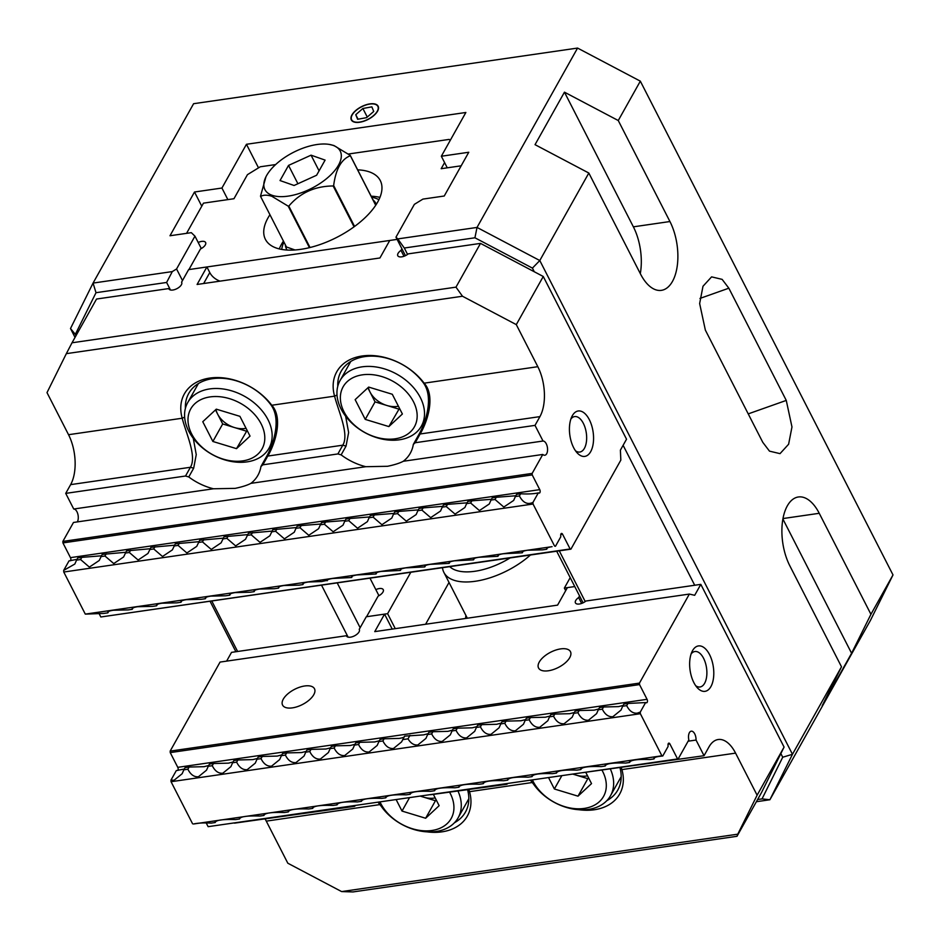 <?xml version="1.0" encoding="UTF-8"?>
<svg xmlns="http://www.w3.org/2000/svg" width="940" height="940" viewBox="0 0 940 940"><rect width="100%" height="100%" fill="white"/><g stroke="black" fill="none" stroke-linecap="round" stroke-linejoin="round"><path stroke-width="1.41" d="M362.088 106.549A14.734 7.027 -27.1 0 0 357.224 109.51A14.734 7.027 -27.1 0 0 352.277 120.673A14.734 7.027 -27.1 0 0 367.387 119.603A14.734 7.027 -27.1 0 0 378.233 107.712A14.734 7.027 -27.1 0 0 366.248 104.892A14.734 7.027 -27.1 0 0 362.088 106.549M355.755 114.704L357.623 119.286L366.6 117.653L373.721 111.449L371.864 106.855L362.875 108.488L355.755 114.704L358.058 119.204M367.27 117.065L362.875 108.488M787.309 505.885A43.017 22.031 81.8 0 0 789.823 565.798L841.5 666.801L822.159 705.764L851.593 653.265L870.934 614.302L819.245 513.299A43.017 22.031 81.8 0 0 798.366 496.978A43.017 22.031 81.8 0 0 787.309 505.885M377.539 111.214A15.052 7.179 -27.1 0 0 378.139 106.208A15.052 7.179 -27.1 0 0 365.731 104.892A15.052 7.179 -27.1 0 0 351.936 114.927A15.052 7.179 -27.1 0 0 351.337 119.932A15.052 7.179 -27.1 0 0 363.757 121.248A15.052 7.179 -27.1 0 0 377.539 111.214M235.893 651.737L210.149 601.436M75.035 337.401L70.5 328.53L93.06 283.081L172.29 271.589L176.567 268.969L194.956 236.151L191.314 232.662L169.987 235.752L194.51 192.007L221.934 188.035L246.456 144.278L465.864 112.483L441.342 156.24L468.766 152.257L444.244 196.013L422.918 199.104L414.364 204.356L395.975 237.174L397.796 238.913L477.027 227.433L577.571 48.069L193.605 103.706L93.06 283.081L96.009 292.692L75.329 334.346L75.999 335.674M870.934 614.302L893 574.928L640.328 81.157L618.261 120.532L564.458 92.167L535.036 144.666L588.828 173.03L640.516 274.034A43.017 22.031 81.8 0 0 661.396 290.354A43.017 22.031 81.8 0 0 677.364 265.08A43.017 22.031 81.8 0 0 669.938 221.535L618.261 120.532M588.828 173.03L539.795 260.533L792.467 754.291L841.5 666.801M786.263 400.416L791.974 426.96L788.613 444.232L780.024 453.644L769.484 451.141L762.775 442.317L705.352 330.093L699.642 303.549L702.991 286.265L711.592 276.865L722.132 279.368L728.841 288.192L786.263 400.416L748.228 413.882M258.512 167.861L246.456 144.278M447.264 167.814L441.342 156.24M348.106 637.132L321.586 585.291M170.457 289.978L166.615 282.458L96.009 292.692M211.876 601.189L237.62 651.491M534.296 271.766L532.428 268.112L474.923 237.785L404.306 248.019L407.572 254.388M559.277 550.84L585.221 601.553M757.605 799.529L762.046 798.883L782.726 757.229L780.858 753.575M694.719 585.256L623.114 445.313M893 574.928L870.44 620.388L769.895 799.752L756.383 801.714M378.949 595.702L370.031 578.264M201.301 248.536L194.956 236.151M176.567 268.969L182.489 280.555M337.272 583.012L360.137 627.709M201.771 206.201L194.51 192.007M227.856 199.609L221.934 188.035M583.082 602.822L556.68 551.216M405.434 255.657L395.975 237.174M782.726 757.229L792.467 754.291L769.895 799.752L762.046 798.883M640.328 81.157L577.571 48.069M474.923 237.785L477.027 227.433L539.795 260.533L532.428 268.112M172.29 271.589L166.615 282.458M404.306 248.019L397.796 238.913M70.5 328.53L75.329 334.346M851.593 653.265L782.891 519.021M640.305 273.611A43.017 22.031 81.8 0 0 633.372 226.834L564.458 92.167M510.021 557.984A50.184 23.923 152.9 0 1 455.877 570.263A50.184 23.923 152.9 0 1 449.802 566.714M530.418 555.023A57.352 27.331 152.9 0 1 453.574 580.109A57.352 27.331 152.9 0 1 443.88 572.389A57.352 27.331 152.9 0 1 442.493 567.772M371.629 197.142A57.352 27.331 152.9 0 1 375.518 198.211A57.352 27.331 152.9 0 1 378.914 199.703M376.317 204.344A50.184 23.923 -27.1 0 0 373.062 199.938M272.06 195.285A42.3 20.163 -27.1 0 0 326.474 178.718A42.3 20.163 -27.1 0 0 333.077 145.371A42.3 20.163 -27.1 0 0 329.235 144.407A42.3 20.163 -27.1 0 0 265.95 176.791A42.3 20.163 -27.1 0 0 272.06 195.285M294.984 249.97L286.442 246.973L260.603 196.472C263.317 194.827 267.054 194.756 271.825 196.272L288.216 206.166A49.468 23.582 152.9 0 0 288.815 206.083C300.095 192.841 314.877 186.132 333.148 185.967A49.468 23.582 152.9 0 0 333.653 185.544C335.803 169.106 341.373 159.166 350.362 155.734A49.468 23.582 152.9 0 0 350.268 155.405L333.876 145.512L329.235 144.407M350.268 155.405L375.753 205.202M375.706 205.273L350.362 155.734M333.653 185.544L354.58 226.446M354.051 226.822L333.148 185.967M288.815 206.083L310.024 247.514M309.448 247.655L288.216 206.166M260.603 196.472A49.468 23.582 152.9 0 1 260.509 196.143L265.95 176.791M288.533 165.405L280.038 180.55L294.067 185.486L316.604 175.251L325.099 160.106L311.058 155.171L288.533 165.405L297.909 183.735M285.349 244.823A50.184 23.923 -27.1 0 0 287.017 250.04M281.73 249.429A57.352 27.331 152.9 0 1 283.915 242.026M319.083 170.845L311.058 155.171M269.945 214.731A64.531 30.75 -27.1 0 0 267.994 217.916A64.531 30.75 -27.1 0 0 265.409 239.359A64.531 30.75 -27.1 0 0 318.613 245.023A64.531 30.75 -27.1 0 0 377.704 202.018A64.531 30.75 -27.1 0 0 380.289 180.574A64.531 30.75 -27.1 0 0 357.658 169.846M379.936 197.388A64.531 30.75 -27.1 0 0 371.159 196.213M283.445 241.098A64.531 30.75 -27.1 0 0 281.495 244.283A64.531 30.75 -27.1 0 0 279.262 248.912M169.118 289.214L168.777 288.568A7.167 3.419 -27.1 0 0 168.906 288.909A7.167 3.419 -27.1 0 0 174.828 289.543A7.167 3.419 -27.1 0 0 181.385 284.761A7.167 3.419 -27.1 0 0 181.679 282.376A7.167 3.419 -27.1 0 0 181.573 282.2L188.623 269.615L206.906 266.96L197.095 284.468L379.936 257.971L389.748 240.464L397.115 239.395L188.928 269.568L200.479 248.971A7.167 3.419 -27.1 0 0 205.613 242.508A7.167 3.419 -27.1 0 0 198.187 242.473M444.596 162.596L441.177 168.707L461.176 165.804M450.225 140.389L449.191 139.402L348.423 154.007M186.555 233.355L203.475 203.146L233.954 198.728L247.443 174.664L260.262 166.78L275.643 164.559M215.495 409.911L217.633 414.094A21.855 15.616 -150.7 0 0 234.495 427.559A21.855 15.616 -150.7 0 0 246.045 428.311M267.982 419.663A46.6 33.3 -150.7 0 0 227.069 389.677A46.6 33.3 -150.7 0 0 187.706 402.614A46.6 33.3 -150.7 0 0 188.74 431.143A46.6 33.3 -150.7 0 0 229.654 461.129A46.6 33.3 -150.7 0 0 269.016 448.192A46.6 33.3 -150.7 0 0 267.982 419.663M261.144 423.87A40.867 29.199 -150.7 0 0 210.031 396.915A40.867 29.199 -150.7 0 0 191.654 433.939A40.867 29.199 -150.7 0 0 242.767 460.882A40.867 29.199 -150.7 0 0 261.144 423.87M216.294 409.159L239.923 416.338L250.028 436.089L236.504 448.65L212.875 441.471L202.77 421.719L216.294 409.159M247.114 430.403L236.504 448.65M246.315 431.143L222.686 423.964L212.875 441.471M215.977 409.452A21.855 15.616 -150.7 0 0 217.633 414.094L222.686 423.964M184.639 417.113L182.207 418.23A53.768 38.423 29.3 0 1 209.773 378.068A53.768 38.423 29.3 0 1 271.789 405.246C283.821 418.523 274.363 445.313 267.759 456.065L262.859 464.818L337.895 453.938L342.795 445.184C349.492 434.28 338.188 410.698 334.581 396.151A53.768 38.423 29.3 0 1 362.135 355.99A53.768 38.423 29.3 0 1 424.152 383.168C436.195 396.445 426.737 423.235 420.121 433.986L415.221 442.728L535.013 425.373L539.924 416.62A35.849 18.354 81.8 0 0 537.821 366.694L516.295 324.617L462.492 296.241L66.341 353.652L47 392.615L68.538 434.703L182.207 418.23C185.814 432.776 197.118 456.358 190.421 467.274L185.521 476.016L188.764 476.956A50.184 35.861 29.3 0 0 213.462 488.777L73.731 509.022L65.73 493.382L185.521 476.016M262.859 464.818L260.944 466.498L265.856 457.745C273.246 445.302 282.223 418.758 270.309 404.059A50.184 35.861 -150.7 0 0 212.428 378.691A50.184 35.861 -150.7 0 0 188.752 393.425A50.184 35.861 -150.7 0 0 185.403 408.348M337.014 395.035L334.581 396.151L271.789 405.246L270.309 404.059M415.221 442.728L413.318 444.42L418.218 435.666C425.609 423.223 434.597 396.68 422.683 381.969A50.184 35.861 -150.7 0 0 364.802 356.613A50.184 35.861 -150.7 0 0 341.114 371.347A50.184 35.861 -150.7 0 0 337.777 386.27M260.944 466.498A50.184 35.861 29.3 0 1 257.913 475.311A50.184 35.861 29.3 0 1 250.933 483.348C247.408 485.24 242.156 486.908 235.188 488.365L213.462 488.777M413.318 444.42A50.184 35.861 29.3 0 1 410.287 453.233A50.184 35.861 29.3 0 1 403.295 461.27C399.77 463.162 394.518 464.83 387.55 466.287L365.825 466.698A50.184 35.861 29.3 0 1 341.138 454.878L337.895 453.938M572.307 415.738A22.948 11.75 -98.2 0 1 589.345 419.698A22.948 11.75 -98.2 0 1 590.684 451.647A22.948 11.75 -98.2 0 1 577.207 452.927A22.948 11.75 -98.2 0 1 571.92 416.467A22.948 11.75 -98.2 0 1 572.307 415.738M575.491 450.789A17.919 9.177 81.8 0 0 579.792 452.046A17.919 9.177 81.8 0 0 584.41 448.333A17.919 9.177 81.8 0 0 585.173 427.912A17.919 9.177 81.8 0 0 574.657 416.573A17.919 9.177 81.8 0 0 570.886 419.005M542.779 454.455L73.484 522.464L62.863 541.417L532.158 473.407L542.779 454.455A7.167 3.666 81.8 0 0 544.824 455.23A7.167 3.666 81.8 0 0 546.669 453.75A7.167 3.666 81.8 0 0 547.045 445.807A7.167 3.666 81.8 0 0 543.026 441.024L535.013 425.373M73.731 509.022A7.167 3.666 -98.2 0 1 77.762 513.816A7.167 3.666 -98.2 0 1 77.386 521.759A7.167 3.666 -98.2 0 1 77.28 521.912M108.652 611.435L107.865 612.845L103.846 613.432L85.293 614.114L63.755 572.025L63.685 570.392L69.02 560.886L76.998 559.347M133.034 607.91L132.235 609.32L128.216 609.895L113.246 610.26C109.052 610.918 107.254 611.775 107.865 612.845L107.794 612.128M157.403 604.373L156.616 605.783L152.597 606.37L137.628 606.723C133.433 607.381 131.635 608.239 132.235 609.32L132.176 608.591M181.784 600.836L180.997 602.246L176.979 602.834L162.009 603.198C157.814 603.844 156.017 604.714 156.616 605.783L156.557 605.066M206.166 597.311L205.378 598.721L201.36 599.297L186.39 599.661C182.196 600.319 180.398 601.177 180.997 602.246L180.938 601.529M230.547 593.774L229.76 595.185L225.741 595.772L210.76 596.125C206.577 596.783 204.779 597.64 205.378 598.721L205.308 597.993M254.928 590.238L254.129 591.648L250.111 592.235L235.141 592.6C230.946 593.246 229.149 594.115 229.76 595.185L229.689 594.468M279.298 586.713L278.51 588.123L274.492 588.698L259.522 589.063C255.328 589.721 253.53 590.579 254.129 591.648L254.07 590.931M303.679 583.176L302.892 584.586L298.873 585.173L283.904 585.526C279.709 586.184 277.911 587.042 278.51 588.123L278.452 587.394M547.468 547.856L546.681 549.254L542.662 549.841L527.692 550.206C523.498 550.852 521.7 551.721 522.299 552.79L503.311 553.742C499.116 554.389 497.319 555.246 497.918 556.327L478.93 557.267C474.735 557.925 472.938 558.783 473.537 559.852L454.549 560.804C450.354 561.45 448.568 562.32 449.167 563.389L430.179 564.341C425.985 564.987 424.187 565.845 424.786 566.926L405.798 567.866C401.603 568.524 399.805 569.381 400.405 570.451L381.417 571.403C377.222 572.049 375.424 572.918 376.024 573.988L357.036 574.939C352.841 575.586 351.043 576.443 351.642 577.524L332.654 578.464C328.871 579.04 327.038 579.816 327.132 580.767L327.625 579.91M85.293 614.114L552.062 546.669C547.879 547.327 546.081 548.185 546.681 549.254L546.622 548.537M523.087 551.38L522.299 552.79L522.24 552.074M498.705 554.917L497.918 556.327L497.859 555.599M474.336 558.454L473.537 559.852L473.478 559.136M449.954 561.979L449.167 563.389L449.097 562.672M425.573 565.516L424.786 566.926L424.727 566.197M401.192 569.041L400.405 570.451L400.346 569.734M376.811 572.577L376.024 573.988L375.965 573.271M352.441 576.114L351.642 577.524L351.584 576.796M327.202 580.332L321.786 581.543L308.285 582.001C304.09 582.647 302.292 583.517 302.892 584.586L302.833 583.869M168.777 288.568L96.538 299.038L72.016 342.783L455.982 287.147L480.505 243.389L543.261 276.489L626.534 439.203L620.4 450.143L620.823 460.13L570.921 549.16L100.827 616.981L570.122 548.972L562.578 534.237A2.15 1.105 81.8 0 0 561.544 533.427A2.15 1.105 81.8 0 0 560.98 533.873A2.15 1.105 81.8 0 0 560.722 535.295L560.78 536.799L555.458 546.304M401.909 248.759L400.981 250.404A7.167 3.419 152.9 0 0 397.785 255.739A7.167 3.419 152.9 0 0 408.265 253.859L480.505 243.389M220.03 281.142A14.335 10.246 29.3 0 1 209.785 272.577L206.906 266.96M400.981 250.404L403.977 256.267M250.933 483.348L365.825 466.698M65.73 493.382L70.629 484.629A35.849 18.354 81.8 0 0 68.538 434.703M80.582 559.547L81.804 557.361L77.785 557.937L76.563 560.123L80.582 559.547L89.371 567.102L99.217 560.499L102.166 554.412L125.76 552.285M100.944 556.597L104.963 556.01L106.185 553.824M104.963 556.01L113.752 563.565L123.598 556.973L126.548 550.875L150.142 548.749M125.326 553.061L129.344 552.485L130.566 550.288M129.344 552.485L138.121 560.04L147.98 553.437L150.929 547.339L174.511 545.212M149.695 549.524L153.714 548.948L154.947 546.763M153.714 548.948L162.503 556.504L172.361 549.9L175.31 543.813L198.892 541.687M174.076 545.999L178.095 545.412L179.329 543.226M178.095 545.412L186.884 552.967L196.73 546.375L199.68 540.277L223.274 538.15M198.458 542.462L202.476 541.887L203.698 539.689M202.476 541.887L211.265 549.442L221.112 542.838L224.061 536.74L247.655 534.625M222.839 538.926L226.857 538.35L228.079 536.164M226.857 538.35L235.646 545.905L245.493 539.302L248.442 533.215L272.036 531.088M247.22 535.401L251.238 534.813L252.461 532.628M251.238 534.813L260.016 542.368L269.874 535.777L272.823 529.678L296.406 527.552M271.589 531.864L275.608 531.288L276.842 529.091M520.631 493.77L516.612 494.346L515.379 496.531L519.397 495.956L520.631 493.77C527.88 494.193 533.779 493.899 538.303 492.889L539.114 493.077A2.15 1.105 81.8 0 0 539.337 493.077A2.15 1.105 81.8 0 0 540.136 491.82A2.15 1.105 81.8 0 0 539.76 489.646L532.216 474.912L62.933 542.909L62.863 541.417M496.25 497.295L492.231 497.883L491.009 500.068L495.028 499.493L496.25 497.295L515.825 495.756M471.868 500.832L467.85 501.42L466.628 503.605L470.646 503.018L471.868 500.832L491.444 499.293M447.487 504.369L443.469 504.945L442.247 507.13L446.265 506.554L447.487 504.369L467.062 502.829M423.118 507.894L419.099 508.481L417.865 510.667L421.884 510.091L423.118 507.894L442.681 506.355M398.736 511.43L394.718 512.018L393.484 514.204L397.503 513.616L398.736 511.43L418.3 509.891M374.355 514.967L370.337 515.543L369.115 517.729L373.133 517.153L374.355 514.967L393.93 513.428M349.974 518.492L345.955 519.08L344.733 521.265L348.752 520.689L349.974 518.492L369.549 516.953M325.593 522.029L321.574 522.616L320.352 524.802L324.37 524.215L325.593 522.029L345.168 520.49M301.223 525.566L297.204 526.141L295.971 528.327L299.989 527.751L301.223 525.566L320.787 524.027M100.827 616.981L98.912 613.232M554.588 546.105L533.051 504.028L63.755 572.025M81.804 557.361L101.379 555.81M70.524 560.757A2.15 1.105 81.8 0 0 70.465 557.643L62.933 542.909M403.295 461.27L543.026 441.024M543.261 276.489L516.295 324.617M532.158 473.407L532.216 474.912M519.397 495.956C523.039 502.818 527.575 504.968 532.98 502.395L538.303 492.889M532.98 502.395L533.051 504.028M570.122 548.972L570.921 549.16M66.341 353.652L72.016 342.783M455.982 287.147L462.492 296.241M63.685 570.392L74.836 564.035L76.563 560.123M495.028 499.493L503.805 507.048L513.663 500.444L515.379 496.531M470.646 503.018L479.423 510.573L489.282 503.981L491.009 500.068M446.265 506.554L455.054 514.11L464.901 507.506L466.628 503.605M421.884 510.091L430.673 517.646L440.519 511.043L442.247 507.13M397.503 513.616L406.291 521.171L416.15 514.58L417.865 510.667M373.133 517.153L381.91 524.708L391.769 518.105L393.484 514.204M348.752 520.689L357.529 528.245L367.387 521.641L369.115 517.729M324.37 524.215L333.16 531.77L343.006 525.178L344.733 521.265M299.989 527.751L308.778 535.307L318.625 528.703L320.352 524.802M275.608 531.288L284.397 538.843L294.255 532.24L295.971 528.327M345.638 416.232L348.623 432.541L346.038 446.124L341.138 454.878M193.264 438.31L196.249 454.619L193.675 468.202L188.764 476.956M422.683 381.969L424.152 383.168L537.821 366.694M367.857 387.821L370.007 392.015A21.855 15.616 -150.7 0 0 386.869 405.481A21.855 15.616 -150.7 0 0 398.419 406.233M420.345 397.585A46.6 33.3 -150.7 0 0 379.431 367.587A46.6 33.3 -150.7 0 0 340.08 380.536A46.6 33.3 -150.7 0 0 341.114 409.065A46.6 33.3 -150.7 0 0 382.028 439.051A46.6 33.3 -150.7 0 0 421.379 426.114A46.6 33.3 -150.7 0 0 420.345 397.585M413.506 401.791A40.867 29.199 -150.7 0 0 362.405 374.837A40.867 29.199 -150.7 0 0 344.028 411.861A40.867 29.199 -150.7 0 0 395.129 438.804A40.867 29.199 -150.7 0 0 413.506 401.791M368.668 387.08L392.286 394.26L402.39 414L388.866 426.572L365.249 419.393L355.144 399.641L368.668 387.08M399.488 408.324L388.866 426.572M398.678 409.065L375.048 401.885L365.249 419.393M368.339 387.374A21.855 15.616 -150.7 0 0 370.007 392.015L375.048 401.885M569.746 657.624A17.919 8.542 -27.1 0 0 570.462 651.667A17.919 8.542 -27.1 0 0 555.681 650.104A17.919 8.542 -27.1 0 0 539.266 662.042A17.919 8.542 -27.1 0 0 538.549 667.999A17.919 8.542 -27.1 0 0 553.331 669.574A17.919 8.542 -27.1 0 0 569.746 657.624M313.76 694.719A17.919 8.542 -27.1 0 0 314.489 688.761A17.919 8.542 -27.1 0 0 299.707 687.187A17.919 8.542 -27.1 0 0 283.293 699.137A17.919 8.542 -27.1 0 0 282.576 705.094A17.919 8.542 -27.1 0 0 297.357 706.668A17.919 8.542 -27.1 0 0 313.76 694.719M619.848 767.287L621.904 769.602A53.768 38.423 29.3 0 1 594.339 809.751A53.768 38.423 29.3 0 1 579.298 809.763M606.829 800.668A50.184 35.861 -150.7 0 0 617.815 790.023A50.184 35.861 -150.7 0 0 620.012 767.874M467.486 789.365L469.53 791.68A53.768 38.423 29.3 0 1 441.976 831.841A53.768 38.423 29.3 0 1 426.924 831.841M454.455 822.747A50.184 35.861 -150.7 0 0 465.441 812.101A50.184 35.861 -150.7 0 0 467.65 789.952M265.28 819.281A35.849 18.354 -98.2 0 1 266.279 821.137L287.816 863.214L341.608 891.578L737.771 834.18L757.111 795.205L784.077 747.089L700.817 584.363L585.914 601.024A7.167 3.419 152.9 0 1 575.433 602.904A7.167 3.419 152.9 0 1 575.715 600.519A7.167 3.419 152.9 0 1 578.629 597.558L579.557 595.913M692.533 650.68A22.948 11.75 -98.2 0 1 709.559 654.628A22.948 11.75 -98.2 0 1 710.91 686.588A22.948 11.75 -98.2 0 1 697.433 687.868A22.948 11.75 -98.2 0 1 692.145 651.408A22.948 11.75 -98.2 0 1 692.533 650.68M695.718 685.718A17.919 9.177 81.8 0 0 700.018 686.987A17.919 9.177 81.8 0 0 704.624 683.274A17.919 9.177 81.8 0 0 705.4 662.841A17.919 9.177 81.8 0 0 694.883 651.514A17.919 9.177 81.8 0 0 691.111 653.946M582.882 772.657L704.048 755.701L696.047 740.05A7.167 3.666 81.8 0 0 691.241 731.179A7.167 3.666 81.8 0 0 689.408 732.671A7.167 3.666 81.8 0 0 688.844 739.898L678.222 758.85L208.128 826.671L678.222 758.85M627.932 703.461L623.913 704.036L622.68 706.222L626.698 705.646L627.932 703.461L645.616 702.568L640.281 712.073L640.352 713.707L661.889 755.795L662.759 755.995L668.082 746.489L668.023 744.974A2.15 1.105 -98.2 0 1 668.845 743.117A2.15 1.105 -98.2 0 1 669.891 743.928L677.423 758.662M626.698 705.646C629.424 711.063 632.949 713.566 637.261 713.155L640.281 712.073M602.329 709.171L603.55 706.986L599.532 707.573L598.31 709.759L602.329 709.171C605.043 714.588 608.568 717.091 612.88 716.691L620.964 710.135L622.68 706.222M603.55 706.986L618.52 706.621L623.126 705.447M577.947 712.708L579.169 710.523L575.151 711.098L573.929 713.295L577.947 712.708C580.673 718.125 584.187 720.627 588.499 720.216L596.583 713.66L598.31 709.759M579.169 710.523L594.139 710.158L598.745 708.983M553.566 716.245L554.788 714.059L550.769 714.635L549.548 716.82L553.566 716.245C556.292 721.661 559.805 724.164 564.129 723.753L572.202 717.197L573.929 713.295M554.788 714.059L569.769 713.695L574.364 712.508M529.185 719.77L530.418 717.584L526.4 718.172L525.166 720.357L529.185 719.77C531.911 725.187 535.424 727.689 539.748 727.29L547.82 720.733L549.548 716.82M530.418 717.584L545.388 717.22L549.982 716.045M504.815 723.307L506.037 721.121L502.019 721.697L500.797 723.894L504.815 723.307C507.53 728.723 511.055 731.226 515.367 730.815L523.451 724.258L525.166 720.357M506.037 721.121L521.007 720.757L525.601 719.582M480.434 726.843L481.656 724.658L477.638 725.234L476.416 727.419L480.434 726.843C483.148 732.26 486.673 734.763 490.986 734.352L499.07 727.795L500.797 723.894M481.656 724.658L496.626 724.293L501.231 723.107M456.053 730.368L457.275 728.183L453.256 728.77L452.034 730.956L456.053 730.368C458.779 735.785 462.292 738.288 466.604 737.888L474.688 731.332L476.416 727.419M457.275 728.183L472.244 727.818L476.85 726.644M431.672 733.905L432.894 731.72L428.875 732.295L427.653 734.493L431.672 733.905C434.397 739.322 437.911 741.825 442.235 741.413L450.307 734.857L452.034 730.956M432.894 731.72L447.875 731.355L452.469 730.18M185.098 767.627L183.864 769.813L187.883 769.237L189.116 767.04L185.098 767.627M640.352 713.707L171.057 781.716L170.986 780.082L174.064 780.282L182.149 773.726L183.864 769.813M170.986 780.082L176.321 770.577L184.299 769.038M209.467 764.091L208.245 766.288L212.264 765.701L213.486 763.515L209.467 764.091M187.883 769.237C190.608 774.654 194.122 777.157 198.446 776.745L206.518 770.189L208.245 766.288M189.116 767.04L204.086 766.688L208.68 765.501M233.849 760.566L232.626 762.751L236.645 762.164L237.867 759.978L233.849 760.566M212.264 765.701C214.99 771.117 218.503 773.62 222.827 773.209L230.899 766.652L232.626 762.751M213.486 763.515L228.467 763.151L233.061 761.976M258.23 757.029L257.008 759.215L261.026 758.639L262.248 756.442L258.23 757.029M236.645 762.164C239.359 767.581 242.884 770.083 247.197 769.684L255.28 763.127L257.008 759.215M237.867 759.978L252.837 759.614L257.442 758.439M282.611 753.492L281.377 755.69L285.396 755.102L286.63 752.917L282.611 753.492M261.026 758.639C263.74 764.056 267.266 766.558 271.578 766.147L279.662 759.591L281.377 755.69M262.248 756.442L277.218 756.089L281.824 754.902M306.992 749.967L305.759 752.153L309.777 751.565L311.011 749.38L306.992 749.967M285.396 755.102C288.122 760.519 291.647 763.022 295.959 762.61L304.043 756.054L305.759 752.153M286.63 752.917L301.599 752.552L306.193 751.377M331.362 746.431L330.14 748.616L334.158 748.04L335.38 745.843L331.362 746.431M309.777 751.565C312.503 756.982 316.016 759.485 320.34 759.085L328.413 752.529L330.14 748.616M311.011 749.38L325.98 749.016L330.575 747.841M355.743 742.894L354.521 745.091L358.539 744.504L359.762 742.318L355.743 742.894M334.158 748.04C336.884 753.457 340.397 755.96 344.71 755.548L352.794 748.992L354.521 745.091M335.38 745.843L350.35 745.491L354.956 744.304M380.124 739.369L378.902 741.554L382.921 740.967L384.143 738.781L380.124 739.369M358.539 744.504C361.254 749.92 364.779 752.423 369.091 752.012L377.175 745.455L378.902 741.554M359.762 742.318L374.731 741.954L379.337 740.779M382.921 740.967C385.635 746.384 389.16 748.886 393.472 748.487L401.556 741.93L404.635 736.114L423.494 734.892L428.088 733.705M384.143 738.781L399.112 738.417C402.896 737.841 404.74 737.077 404.635 736.114M402.673 739.616L408.019 738.84C410.71 743.329 413.988 745.361 417.853 744.95L425.938 738.394L427.653 734.493M170.234 752.599L170.163 751.107L220.066 662.077L689.361 594.068L639.459 683.098L639.529 684.59L170.234 752.599L177.766 767.334A2.15 1.105 -98.2 0 1 177.895 770.33A2.15 1.105 -98.2 0 1 177.825 770.448M639.529 684.59L647.061 699.325A2.15 1.105 -98.2 0 1 647.19 702.321A2.15 1.105 -98.2 0 1 646.638 702.768A2.15 1.105 -98.2 0 1 646.414 702.756L645.616 702.568M784.077 747.089L761.518 792.549L736.995 836.295L353.029 891.931L341.608 891.578M581.625 603.433L578.629 597.558M226.622 661.125L231.522 652.372L346.425 635.722A7.167 3.419 -27.1 0 0 346.555 636.063A7.167 3.419 -27.1 0 0 354.498 635.84A7.167 3.419 -27.1 0 0 359.327 629.53A7.167 3.419 -27.1 0 0 359.221 629.354L366.271 616.769L384.554 614.114L374.755 631.621L557.585 605.125L567.396 587.618L574.763 586.56L564.353 588.064L570.204 577.63M689.361 594.068L694.684 595.302L700.817 584.363M346.425 635.722L346.766 636.368M392.215 629.083L384.554 614.114M696.047 740.05L688.115 741.202M430.52 794.746L506.919 784.266L507.729 783.549M704.048 755.701L708.96 746.948A35.849 18.354 -98.2 0 1 718.172 739.522A35.849 18.354 -98.2 0 1 735.573 753.128L757.111 795.205M621.305 767.686L621.904 769.602L735.573 753.128M381.147 806.191A53.768 38.423 29.3 0 1 379.96 804.664L378.127 802.337M630.388 761.071L629.6 762.481L625.582 763.057C612.657 762.622 605.865 763.597 605.219 766.018L601.201 766.593C588.276 766.147 581.484 767.134 580.85 769.543L576.831 770.13C563.894 769.684 557.103 770.671 556.468 773.08L552.45 773.655C539.513 773.221 532.733 774.196 532.087 776.616L528.069 777.192C515.132 776.745 508.352 777.732 507.706 780.141L503.687 780.729C490.762 780.282 483.971 781.269 483.325 783.678L479.306 784.254C466.381 783.819 459.589 784.794 458.955 787.215L454.937 787.791C442 787.344 435.208 788.331 434.574 790.74L430.555 791.327C417.619 790.881 410.839 791.868 410.193 794.277L406.174 794.852C393.237 794.418 386.457 795.393 385.811 797.813L381.793 798.389C368.868 797.943 362.076 798.93 361.43 801.338L357.412 801.926C344.487 801.479 337.695 802.466 337.061 804.875L333.042 805.451C320.105 805.016 313.314 805.991 312.679 808.4L308.661 808.988C295.724 808.541 288.944 809.528 288.298 811.937L284.279 812.524C271.343 812.078 264.563 813.065 263.917 815.474L259.898 816.049C246.973 815.615 240.182 816.59 239.536 818.999L235.517 819.586C222.592 819.139 215.8 820.127 215.166 822.535L211.148 823.123C203.886 822.688 197.999 822.982 193.464 824.004L661.889 755.795M606.018 764.608L605.219 766.018L605.16 765.289M581.637 768.133L580.85 769.543L580.779 768.826M557.255 771.67L556.468 773.08L556.398 772.351M532.874 775.206L532.087 776.616L532.028 775.888M508.493 778.731L507.706 780.141L507.647 779.425M484.123 782.268L483.325 783.678L483.266 782.95M459.742 785.805L458.955 787.215L458.885 786.486M215.953 821.125L215.166 822.535L215.096 821.818M240.334 817.6L239.536 818.999L239.477 818.282M264.704 814.064L263.917 815.474L263.858 814.745M289.085 810.527L288.298 811.937L288.239 811.22M313.466 807.002L312.679 808.4L312.62 807.683M337.848 803.465L337.061 804.875L336.99 804.147M362.229 799.928L361.43 801.338L361.371 800.621M386.599 796.403L385.811 797.813L385.753 797.085M410.98 792.866L410.193 794.277L410.134 793.548M435.361 789.33L434.574 790.74L434.515 790.023M170.163 751.107L639.459 683.098M171.057 781.716L192.594 823.804M654.769 757.534L653.982 758.944L649.963 759.532C637.026 759.085 630.246 760.072 629.6 762.481L629.542 761.752M206.213 822.923L208.128 826.671M355.367 805.627L354.556 806.344L234.483 823.146M533.52 784.101A53.768 38.423 29.3 0 1 532.322 782.585L530.489 780.259M468.943 789.764L469.53 791.68L532.439 782.491M737.771 834.18L736.995 836.295M662.759 755.995C656.32 756.571 653.394 757.558 653.982 758.944L653.923 758.227M409.981 735.339L408.019 738.84M380.077 804.57L266.279 821.137M531.053 780.177A46.6 33.3 -150.7 0 0 572.072 808.835A46.6 33.3 -150.7 0 0 610.518 795.71A46.6 33.3 -150.7 0 0 610.471 769.261M532.439 779.977A40.867 29.199 -150.7 0 0 533.156 781.457A40.867 29.199 -150.7 0 0 584.269 808.412A40.867 29.199 -150.7 0 0 602.646 771.388A40.867 29.199 -150.7 0 0 602.152 770.459M573.188 774.067A21.855 15.616 -150.7 0 0 575.997 775.077L587.817 778.673L578.006 796.168L554.377 788.989L548.572 777.639M578.006 796.168L591.53 783.607L585.996 772.809M587.547 775.829A21.855 15.616 -150.7 0 1 575.997 775.077L572.836 774.114M561.814 775.712L554.377 788.989M587.817 778.673L588.616 777.92M378.691 802.255A46.6 33.3 -150.7 0 0 419.698 830.925A46.6 33.3 -150.7 0 0 458.144 817.788A46.6 33.3 -150.7 0 0 458.109 791.339M380.077 802.055A40.867 29.199 -150.7 0 0 380.794 803.536A40.867 29.199 -150.7 0 0 431.895 830.49A40.867 29.199 -150.7 0 0 450.272 793.466A40.867 29.199 -150.7 0 0 449.778 792.549M420.826 796.145A21.855 15.616 -150.7 0 0 423.635 797.155L435.443 800.751L425.632 818.246L402.014 811.067L396.198 799.717M425.632 818.246L439.156 805.686L433.634 794.888M435.185 797.907A21.855 15.616 -150.7 0 1 423.635 797.155L420.474 796.192M409.452 797.79L402.014 811.067M435.443 800.751L436.254 799.999M375.847 589.627A7.167 3.419 152.9 0 1 383.262 589.662A7.167 3.419 152.9 0 1 382.968 592.047A7.167 3.419 152.9 0 1 378.127 596.125L366.577 616.722L387.609 613.679L410.757 572.366M465.629 618.45A60.936 29.046 152.9 0 1 465.935 615.477M564.353 588.064L565.692 590.673M395.27 628.649L387.609 613.679M449.026 582.447L425.597 624.254M728.841 288.192L699.959 298.426M782.973 518.551L819.245 513.299M633.372 226.834L669.938 221.535M70.629 484.629L190.421 467.274L193.675 468.202M265.856 457.745L267.759 456.065L342.795 445.184L346.038 446.124M418.218 435.666L420.121 433.986L539.924 416.62M560.769 534.508L562.578 534.237M70.465 557.643L539.76 489.646M203.651 283.516L209.785 272.577M647.061 699.325L177.766 767.334M669.891 743.928L668.07 744.186M443.88 572.389L467.321 618.203M198.387 383.567L187.706 402.614M273.199 440.719L269.016 448.192M350.749 361.489L340.08 380.536M425.562 418.641L421.379 426.114M621.187 776.663L610.518 795.71M468.825 798.741L458.144 817.788"/></g></svg>
